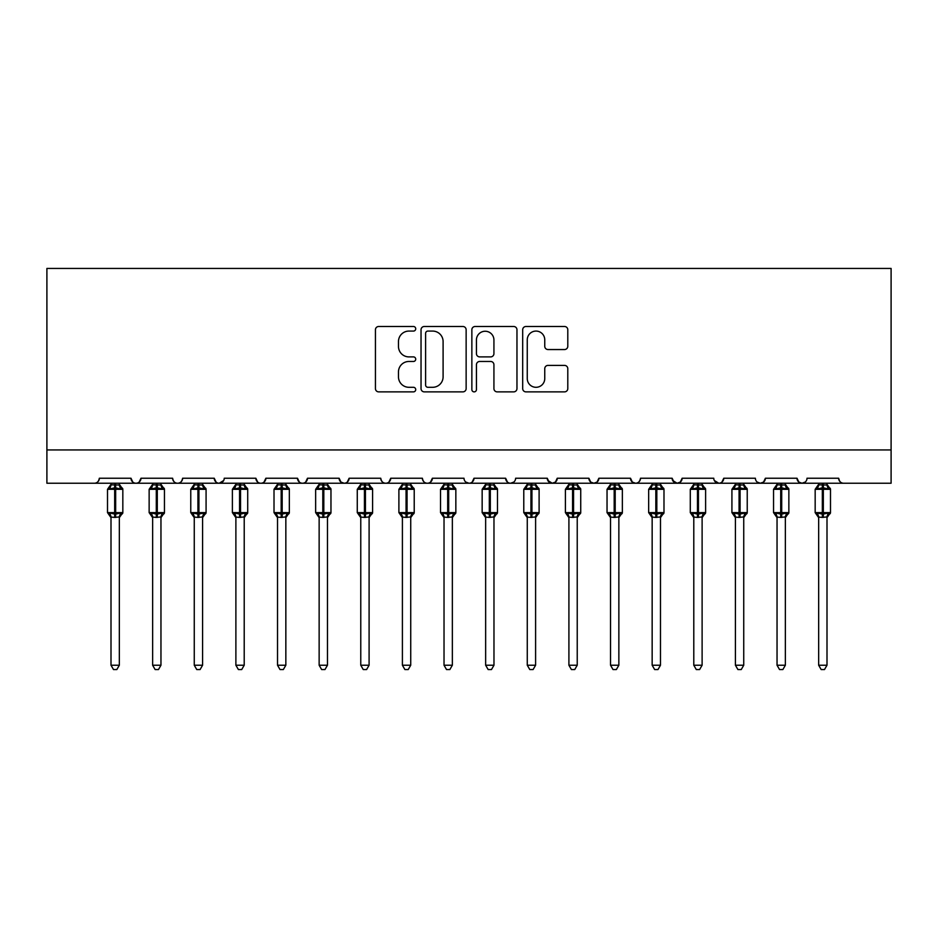<?xml version="1.0" encoding="UTF-8"?>
<svg xmlns="http://www.w3.org/2000/svg" width="938" height="938" viewBox="0 0 938 938"><rect width="100%" height="100%" fill="white"/><g stroke="black" fill="none" stroke-linecap="round" stroke-linejoin="round"><path stroke-width="1.41" d="M415.722 328.792A2.286 2.286 0 0 0 413.435 326.494L378.694 326.494A3.271 3.271 0 0 0 375.435 329.766L375.435 388.602A3.271 3.271 0 0 0 378.694 391.873L413.435 391.873A2.286 2.286 0 0 0 415.722 389.587A2.286 2.286 0 0 0 413.435 387.3L408.933 387.3A10.459 10.459 0 0 1 398.474 376.841L398.474 371.94A10.459 10.459 0 0 1 408.933 361.47L413.435 361.47A2.286 2.286 0 0 0 415.722 359.184A2.286 2.286 0 0 0 413.435 356.897L408.933 356.897A10.459 10.459 0 0 1 398.474 346.439L398.474 341.538A10.459 10.459 0 0 1 408.933 331.079L413.435 331.079A2.286 2.286 0 0 0 415.722 328.792M564.535 349.546A3.271 3.271 0 0 0 567.795 346.274L567.795 329.766A3.271 3.271 0 0 0 564.535 326.494L525.96 326.494A3.271 3.271 0 0 0 522.689 329.766L522.689 388.602A3.271 3.271 0 0 0 525.96 391.873L564.535 391.873A3.271 3.271 0 0 0 567.795 388.602L567.795 368.669A3.271 3.271 0 0 0 564.535 365.398L548.027 365.398A3.271 3.271 0 0 0 544.755 368.669L544.755 378.553A8.747 8.747 0 0 1 536.008 387.3A8.747 8.747 0 0 1 527.262 378.553L527.262 339.814A8.747 8.747 0 0 1 536.008 331.079A8.747 8.747 0 0 1 544.755 339.814L544.755 346.274A3.271 3.271 0 0 0 548.027 349.546L564.535 349.546M46.9 449.935L891.1 449.935L891.1 268.444L46.9 268.444L46.9 483.234L94.351 483.234C97.001 483.328 98.666 481.663 99.346 478.239L130.992 478.239L132.809 482.097M466.139 329.766A3.271 3.271 0 0 0 462.868 326.494L424.304 326.494A3.271 3.271 0 0 0 421.033 329.766L421.033 388.602A3.271 3.271 0 0 0 424.304 391.873L462.868 391.873A3.271 3.271 0 0 0 466.139 388.602L466.139 329.766M475.132 326.494L513.696 326.494A3.271 3.271 0 0 1 516.967 329.766L516.967 388.602A3.271 3.271 0 0 1 513.696 391.873L497.199 391.873A3.271 3.271 0 0 1 493.927 388.602L493.927 364.741A3.271 3.271 0 0 0 490.656 361.47L479.705 361.47A3.271 3.271 0 0 0 476.434 364.741L476.434 389.587A2.286 2.286 0 0 1 474.147 391.873A2.286 2.286 0 0 1 471.861 389.587L471.861 329.766A3.271 3.271 0 0 1 475.132 326.494M94.351 483.234C97.001 483.328 98.666 481.663 99.346 478.239A4.995 4.995 0 0 1 94.351 483.234L135.987 483.234C133.337 483.328 131.672 481.663 130.992 478.239A4.995 4.995 0 0 0 135.987 483.234A4.995 4.995 0 0 0 140.981 478.239L172.615 478.239A4.995 4.995 0 0 0 177.61 483.234A4.995 4.995 0 0 0 182.605 478.239L214.239 478.239A4.995 4.995 0 0 0 219.234 483.234A4.995 4.995 0 0 0 224.229 478.239L255.863 478.239A4.995 4.995 0 0 0 260.87 483.234A4.995 4.995 0 0 0 265.864 478.239L297.498 478.239A4.995 4.995 0 0 0 302.493 483.234A4.995 4.995 0 0 0 307.488 478.239L339.122 478.239A4.995 4.995 0 0 0 344.117 483.234A4.995 4.995 0 0 0 349.112 478.239L380.746 478.239A4.995 4.995 0 0 0 385.741 483.234A4.995 4.995 0 0 0 390.736 478.239L422.381 478.239A4.995 4.995 0 0 0 427.376 483.234A4.995 4.995 0 0 0 432.371 478.239L464.005 478.239A4.995 4.995 0 0 0 469 483.234A4.995 4.995 0 0 0 473.995 478.239L505.629 478.239A4.995 4.995 0 0 0 510.624 483.234A4.995 4.995 0 0 0 515.619 478.239L547.264 478.239A4.995 4.995 0 0 0 552.259 483.234A4.995 4.995 0 0 0 557.254 478.239L588.888 478.239A4.995 4.995 0 0 0 593.883 483.234A4.995 4.995 0 0 0 598.878 478.239L630.512 478.239A4.995 4.995 0 0 0 635.507 483.234A4.995 4.995 0 0 0 640.502 478.239L672.136 478.239A4.995 4.995 0 0 0 677.13 483.234A4.995 4.995 0 0 0 682.137 478.239L713.771 478.239A4.995 4.995 0 0 0 718.766 483.234A4.995 4.995 0 0 0 723.761 478.239L755.395 478.239A4.995 4.995 0 0 0 760.39 483.234A4.995 4.995 0 0 0 765.385 478.239L797.019 478.239A4.995 4.995 0 0 0 802.013 483.234A4.995 4.995 0 0 0 807.008 478.239L838.654 478.239L839.58 481.147M797.019 478.239L798.848 482.097L802.013 483.234L805.238 482.062M765.385 478.239L763.555 482.097M139.152 482.097L140.981 478.239C140.301 481.663 138.636 483.328 135.987 483.234L718.766 483.234C721.416 483.328 723.081 481.663 723.761 478.239L721.932 482.097M682.137 478.239L680.308 482.097M672.136 478.239L673.965 482.097M630.512 478.239L632.341 482.097M598.878 478.239L597.049 482.097M588.888 478.239L590.717 482.097M557.254 478.239L555.425 482.097M547.264 478.239L549.082 482.097M513.848 482.062L510.624 483.234C507.974 483.328 506.309 481.663 505.629 478.239L507.458 482.097M465.787 482.062L469 483.234C471.65 483.328 473.315 481.663 473.995 478.239L472.166 482.097M422.381 478.239C423.061 481.663 424.726 483.328 427.376 483.234C430.026 483.328 431.691 481.663 432.371 478.239L430.542 482.097M380.746 478.239C381.426 481.663 383.091 483.328 385.741 483.234C388.391 483.328 390.056 481.663 390.736 478.239L388.918 482.097M340.904 482.062L344.117 483.234C346.767 483.328 348.432 481.663 349.112 478.239L347.283 482.097M339.122 478.239L340.951 482.097M299.328 482.097L297.498 478.239C298.178 481.663 299.843 483.328 302.493 483.234C305.143 483.328 306.808 481.663 307.488 478.239L305.659 482.097M257.692 482.097L255.863 478.239C256.555 481.663 258.22 483.328 260.87 483.234C263.508 483.328 265.173 481.663 265.864 478.239L264.035 482.097M223.69 480.502L219.234 483.234C216.584 483.328 214.919 481.663 214.239 478.239L216.068 482.097M838.654 478.239A4.995 4.995 0 0 0 843.649 483.234C840.999 483.328 839.334 481.663 838.654 478.239M891.1 449.935L891.1 483.234L760.39 483.234L763.602 482.062M172.615 478.239C173.296 481.663 174.96 483.328 177.61 483.234C180.26 483.328 181.925 481.663 182.605 478.239M547.804 480.502L552.259 483.234L555.472 482.062M590.67 482.062L593.883 483.234L597.096 482.062M632.294 482.062L635.507 483.234C638.157 483.328 639.822 481.663 640.502 478.239M672.687 480.502L677.13 483.234L680.355 482.062M757.177 482.062L760.39 483.234L718.766 483.234L714.31 480.502M427.892 331.079A2.286 2.286 0 0 0 425.606 333.365L425.606 385.014A2.286 2.286 0 0 0 427.892 387.3L432.629 387.3A10.459 10.459 0 0 0 443.099 376.841L443.099 341.538A10.459 10.459 0 0 0 432.629 331.079L427.892 331.079M493.927 339.978A8.747 8.747 0 0 0 485.181 331.243A8.747 8.747 0 0 0 476.434 339.978L476.434 353.626A3.271 3.271 0 0 0 479.705 356.897L490.656 356.897A3.271 3.271 0 0 0 493.927 353.626L493.927 339.978M111.001 665.23L119.337 665.23L116.828 669.556L113.51 669.556L111.001 665.23L111.001 517.072A3.658 3.494 180 0 0 109.078 514.024L109.793 512.945L114.671 514.118L114.671 512.629L115.667 512.629L115.667 487.819L120.545 488.991L121.741 487.748A1.665 1.665 0 0 1 122.831 489.319L107.507 489.319L107.507 512.629L114.671 512.629L114.671 487.819L109.793 488.991L109.078 487.912A3.658 3.494 -0 0 0 111.001 484.84L119.337 485.016L119.337 483.234M119.337 665.23L119.337 516.92L114.671 517.413L114.671 514.118L115.667 514.118L115.667 512.629L122.831 512.629A1.665 1.665 0 0 1 121.741 514.188L119.337 517.624M119.337 517.096L119.337 517.072A3.658 3.494 180 0 1 121.26 514.024L120.545 512.945L115.667 514.118L115.667 517.413M114.671 517.413L111.001 517.072M111.001 483.234L111.001 484.864M109.793 488.991L110.285 487.572M120.545 488.991L119.337 485.016M119.337 516.92L120.545 512.945M111.001 516.92L109.793 512.945M152.636 665.23L160.961 665.23L158.463 669.556L155.133 669.556L152.636 665.23L152.636 517.072A3.658 3.494 180 0 0 150.713 514.024L151.428 512.945L156.294 514.118L156.294 512.629L157.291 512.629L157.291 487.819L162.168 488.991L163.364 487.748A1.665 1.665 0 0 1 164.455 489.319L149.142 489.319L149.142 512.629L156.294 512.629L156.294 487.819L151.428 488.991L150.713 487.912A3.658 3.494 -0 0 0 152.636 484.84L160.961 485.016L160.961 483.234M160.961 665.23L160.961 516.92L156.294 517.413L156.294 514.118L157.291 514.118L157.291 512.629L164.455 512.629A1.665 1.665 0 0 1 163.364 514.188L160.961 517.624M160.961 517.096L160.961 517.072A3.658 3.494 180 0 1 162.884 514.024L162.168 512.945L157.291 514.118L157.291 517.413M156.294 517.413L152.636 517.072M152.636 483.234L152.636 484.864M151.428 488.991L151.909 487.572M162.168 488.991L160.961 485.016M160.961 516.92L162.168 512.945M152.636 516.92L151.428 512.945M194.26 665.23L202.585 665.23L200.087 669.556L196.757 669.556L194.26 665.23L194.26 517.072A3.658 3.494 180 0 0 192.337 514.024L193.052 512.945L197.918 514.118L197.918 512.629L198.926 512.629L198.926 487.819L203.792 488.991L204.988 487.748A1.665 1.665 0 0 1 206.079 489.319L190.766 489.319L190.766 512.629L197.918 512.629L197.918 487.819L193.052 488.991L192.337 487.912A3.658 3.494 -0 0 0 194.26 484.84L202.585 485.016L202.585 483.234M202.585 665.23L202.585 516.92L197.918 517.413L197.918 514.118L198.926 514.118L198.926 512.629L206.079 512.629A1.665 1.665 0 0 1 204.988 514.188L202.585 517.624M202.585 517.096L202.585 517.072A3.658 3.494 180 0 1 204.507 514.024L203.792 512.945L198.926 514.118L198.926 517.413M197.918 517.413L194.26 517.072M194.26 483.234L194.26 484.864M193.052 488.991L193.545 487.572M203.792 488.991L202.585 485.016M202.585 516.92L203.792 512.945M194.26 516.92L193.052 512.945M235.884 665.23L244.208 665.23L241.711 669.556L238.393 669.556L235.884 665.23L235.884 517.072A3.658 3.494 180 0 0 233.961 514.024L234.676 512.945L239.553 514.118L239.553 512.629L240.55 512.629L240.55 487.819L245.416 488.991L246.612 487.748A1.665 1.665 0 0 1 247.714 489.319L232.389 489.319L232.389 512.629L239.553 512.629L239.553 487.819L234.676 488.991L233.961 487.912A3.658 3.494 -0 0 0 235.884 484.84L244.22 485.016L244.208 483.234M244.208 665.23L244.22 516.92L239.553 517.413L239.553 514.118L240.55 514.118L240.55 512.629L247.714 512.629A1.665 1.665 0 0 1 246.612 514.188L244.208 517.624M244.208 517.096L244.208 517.072A3.658 3.494 180 0 1 246.131 514.024L245.416 512.945L240.55 514.118L240.55 517.413M239.553 517.413L235.884 517.072M235.884 483.234L235.884 484.864M234.676 488.991L235.168 487.572M245.416 488.991L244.22 485.016M244.22 516.92L245.416 512.945M235.884 516.92L234.676 512.945M277.519 665.23L285.844 665.23L283.346 669.556L280.016 669.556L277.519 665.23L277.519 517.072A3.658 3.494 180 0 0 275.596 514.024L276.311 512.945L281.177 514.118L281.177 512.629L282.174 512.629L282.174 487.819L287.051 488.991L288.247 487.748A1.665 1.665 0 0 1 289.338 489.319L274.013 489.319L274.013 512.629L281.177 512.629L281.177 487.819L276.311 488.991L275.596 487.912A3.658 3.494 -0 0 0 277.519 484.84L285.844 485.016L285.844 483.234M285.844 665.23L285.844 516.92L281.177 517.413L281.177 514.118L282.174 514.118L282.174 512.629L289.338 512.629A1.665 1.665 0 0 1 288.247 514.188L285.844 517.624M285.844 517.096L285.844 517.072A3.658 3.494 180 0 1 287.767 514.024L287.051 512.945L282.174 514.118L282.174 517.413M281.177 517.413L277.519 517.072M277.519 483.234L277.519 484.864M276.311 488.991L276.792 487.572M287.051 488.991L285.844 485.016M285.844 516.92L287.051 512.945M277.507 516.92L276.311 512.945M319.143 665.23L327.468 665.23L324.97 669.556L321.64 669.556L319.143 665.23L319.143 517.072A3.658 3.494 180 0 0 317.22 514.024L317.935 512.945L322.801 514.118L322.801 512.629L323.809 512.629L323.809 487.819L328.675 488.991L329.871 487.748A1.665 1.665 0 0 1 330.962 489.319L315.649 489.319L315.649 512.629L322.801 512.629L322.801 487.819L317.935 488.991L317.22 487.912A3.658 3.494 -0 0 0 319.143 484.84L327.468 485.016L327.468 483.234M327.468 665.23L327.468 516.92L322.801 517.413L322.801 514.118L323.809 514.118L323.809 512.629L330.962 512.629A1.665 1.665 0 0 1 329.871 514.188L327.468 517.624M327.468 517.096L327.468 517.072A3.658 3.494 180 0 1 329.39 514.024L328.675 512.945L323.809 514.118L323.809 517.413M322.801 517.413L319.143 517.072M319.143 483.234L319.143 484.864M317.935 488.991L318.428 487.572M328.675 488.991L327.468 485.016M327.468 516.92L328.675 512.945M319.143 516.92L317.935 512.945M360.767 665.23L369.091 665.23L366.594 669.556L363.264 669.556L360.767 665.23L360.767 517.072A3.658 3.494 180 0 0 358.844 514.024L359.559 512.945L364.436 514.118L364.436 512.629L365.433 512.629L365.433 487.819L370.299 488.991L371.495 487.748A1.665 1.665 0 0 1 372.597 489.319L357.272 489.319L357.272 512.629L364.436 512.629L364.436 487.819L359.559 488.991L358.844 487.912A3.658 3.494 -0 0 0 360.767 484.84L369.103 485.016L369.091 483.234M369.091 665.23L369.103 516.92L364.436 517.413L364.436 514.118L365.433 514.118L365.433 512.629L372.597 512.629A1.665 1.665 0 0 1 371.495 514.188L369.091 517.624M369.091 517.096L369.091 517.072A3.658 3.494 180 0 1 371.014 514.024L370.299 512.945L365.433 514.118L365.433 517.413M364.436 517.413L360.767 517.072M360.767 483.234L360.767 484.864M359.559 488.991L360.051 487.572M370.299 488.991L369.103 485.016M369.103 516.92L370.299 512.945M360.767 516.92L359.559 512.945M402.402 665.23L410.727 665.23L408.218 669.556L404.899 669.556L402.402 665.23L402.402 517.072A3.658 3.494 180 0 0 400.467 514.024L401.183 512.945L406.06 514.118L406.06 512.629L407.057 512.629L407.057 487.819L411.934 488.991L413.13 487.748A1.665 1.665 0 0 1 414.221 489.319L398.896 489.319L398.896 512.629L406.06 512.629L406.06 487.819L401.183 488.991L400.467 487.912A3.658 3.494 -0 0 0 402.402 484.84L410.727 485.016L410.727 483.234M410.727 665.23L410.727 516.92L406.06 517.413L406.06 514.118L407.057 514.118L407.057 512.629L414.221 512.629A1.665 1.665 0 0 1 413.13 514.188L410.727 517.624M410.727 517.096L410.727 517.072A3.658 3.494 180 0 1 412.65 514.024L411.934 512.945L407.057 514.118L407.057 517.413M406.06 517.413L402.402 517.072M402.402 483.234L402.402 484.864M401.183 488.991L401.675 487.572M411.934 488.991L410.727 485.016M410.727 516.92L411.934 512.945M402.39 516.92L401.183 512.945M444.026 665.23L452.351 665.23L449.853 669.556L446.523 669.556L444.026 665.23L444.026 517.072A3.658 3.494 180 0 0 442.103 514.024L442.818 512.945L447.684 514.118L447.684 512.629L448.681 512.629L448.681 487.819L453.558 488.991L454.754 487.748A1.665 1.665 0 0 1 455.845 489.319L440.532 489.319L440.532 512.629L447.684 512.629L447.684 487.819L442.818 488.991L442.103 487.912A3.658 3.494 -0 0 0 444.026 484.84L452.351 485.016L452.351 483.234M452.351 665.23L452.351 516.92L447.684 517.413L447.684 514.118L448.681 514.118L448.681 512.629L455.845 512.629A1.665 1.665 0 0 1 454.754 514.188L452.351 517.624M452.351 517.096L452.351 517.072A3.658 3.494 180 0 1 454.273 514.024L453.558 512.945L448.681 514.118L448.681 517.413M447.684 517.413L444.026 517.072M444.026 483.234L444.026 484.864M442.818 488.991L443.311 487.572M453.558 488.991L452.351 485.016M452.351 516.92L453.558 512.945M444.026 516.92L442.818 512.945M485.65 665.23L493.974 665.23L491.477 669.556L488.147 669.556L485.65 665.23L485.65 517.072A3.658 3.494 180 0 0 483.727 514.024L484.442 512.945L489.319 514.118L489.319 512.629L490.316 512.629L490.316 487.819L495.182 488.991L496.378 487.748A1.665 1.665 0 0 1 497.468 489.319L482.155 489.319L482.155 512.629L489.319 512.629L489.319 487.819L484.442 488.991L483.727 487.912A3.658 3.494 -0 0 0 485.65 484.84L493.974 485.016L493.974 483.234M493.974 665.23L493.974 516.92L489.319 517.413L489.319 514.118L490.316 514.118L490.316 512.629L497.468 512.629A1.665 1.665 0 0 1 496.378 514.188L493.974 517.624M493.974 517.096L493.974 517.072A3.658 3.494 180 0 1 495.897 514.024L495.182 512.945L490.316 514.118L490.316 517.413M489.319 517.413L485.65 517.072M485.65 483.234L485.65 484.864M484.442 488.991L484.934 487.572M495.182 488.991L493.974 485.016M493.974 516.92L495.182 512.945M485.65 516.92L484.442 512.945M527.273 665.23L535.598 665.23L533.101 669.556L529.782 669.556L527.273 665.23L527.273 517.072A3.658 3.494 180 0 0 525.35 514.024L526.066 512.945L530.943 514.118L530.943 512.629L531.94 512.629L531.94 487.819L536.817 488.991L538.013 487.748A1.665 1.665 0 0 1 539.104 489.319L523.779 489.319L523.779 512.629L530.943 512.629L530.943 487.819L526.066 488.991L525.35 487.912A3.658 3.494 -0 0 0 527.273 484.84L535.61 485.016L535.598 483.234M535.598 665.23L535.61 516.92L530.943 517.413L530.943 514.118L531.94 514.118L531.94 512.629L539.104 512.629A1.665 1.665 0 0 1 538.013 514.188L535.598 517.624M535.598 517.096L535.598 517.072A3.658 3.494 180 0 1 537.533 514.024L536.817 512.945L531.94 514.118L531.94 517.413M530.943 517.413L527.273 517.072M527.273 483.234L527.273 484.864M526.066 488.991L526.558 487.572M536.817 488.991L535.61 485.016M535.61 516.92L536.817 512.945M527.273 516.92L526.066 512.945M568.909 665.23L577.233 665.23L574.736 669.556L571.406 669.556L568.909 665.23L568.909 517.072A3.658 3.494 180 0 0 566.986 514.024L567.701 512.945L572.567 514.118L572.567 512.629L573.564 512.629L573.564 487.819L578.441 488.991L579.637 487.748A1.665 1.665 0 0 1 580.728 489.319L565.403 489.319L565.403 512.629L572.567 512.629L572.567 487.819L567.701 488.991L566.986 487.912A3.658 3.494 -0 0 0 568.909 484.84L577.233 485.016L577.233 483.234M577.233 665.23L577.233 516.92L572.567 517.413L572.567 514.118L573.564 514.118L573.564 512.629L580.728 512.629A1.665 1.665 0 0 1 579.637 514.188L577.233 517.624M577.233 517.096L577.233 517.072A3.658 3.494 180 0 1 579.156 514.024L578.441 512.945L573.564 514.118L573.564 517.413M572.567 517.413L568.909 517.072M568.909 483.234L568.909 484.864M567.701 488.991L568.182 487.572M578.441 488.991L577.233 485.016M577.233 516.92L578.441 512.945M568.897 516.92L567.701 512.945M610.532 665.23L618.857 665.23L616.36 669.556L613.03 669.556L610.532 665.23L610.532 517.072A3.658 3.494 180 0 0 608.61 514.024L609.325 512.945L614.191 514.118L614.191 512.629L615.199 512.629L615.199 487.819L620.065 488.991L621.261 487.748A1.665 1.665 0 0 1 622.351 489.319L607.038 489.319L607.038 512.629L614.191 512.629L614.191 487.819L609.325 488.991L608.61 487.912A3.658 3.494 -0 0 0 610.532 484.84L618.857 485.016L618.857 483.234M618.857 665.23L618.857 516.92L614.191 517.413L614.191 514.118L615.199 514.118L615.199 512.629L622.351 512.629A1.665 1.665 0 0 1 621.261 514.188L618.857 517.624M618.857 517.096L618.857 517.072A3.658 3.494 180 0 1 620.78 514.024L620.065 512.945L615.199 514.118L615.199 517.413M614.191 517.413L610.532 517.072M610.532 483.234L610.532 484.864M609.325 488.991L609.817 487.572M620.065 488.991L618.857 485.016M618.857 516.92L620.065 512.945M610.532 516.92L609.325 512.945M652.156 665.23L660.481 665.23L657.984 669.556L654.654 669.556L652.156 665.23L652.156 517.072A3.658 3.494 180 0 0 650.233 514.024L650.949 512.945L655.826 514.118L655.826 512.629L656.823 512.629L656.823 487.819L661.689 488.991L662.885 487.748A1.665 1.665 0 0 1 663.987 489.319L648.662 489.319L648.662 512.629L655.826 512.629L655.826 487.819L650.949 488.991L650.233 487.912A3.658 3.494 -0 0 0 652.156 484.84L660.493 485.016L660.481 483.234M660.481 665.23L660.493 516.92L655.826 517.413L655.826 514.118L656.823 514.118L656.823 512.629L663.987 512.629A1.665 1.665 0 0 1 662.885 514.188L660.481 517.624M660.481 517.096L660.481 517.072A3.658 3.494 180 0 1 662.404 514.024L661.689 512.945L656.823 514.118L656.823 517.413M655.826 517.413L652.156 517.072M652.156 483.234L652.156 484.864M650.949 488.991L651.441 487.572M661.689 488.991L660.493 485.016M660.493 516.92L661.689 512.945M652.156 516.92L650.949 512.945M693.792 665.23L702.116 665.23L699.607 669.556L696.289 669.556L693.792 665.23L693.792 517.072A3.658 3.494 180 0 0 691.869 514.024L692.584 512.945L697.45 514.118L697.45 512.629L698.447 512.629L698.447 487.819L703.324 488.991L704.52 487.748A1.665 1.665 0 0 1 705.611 489.319L690.286 489.319L690.286 512.629L697.45 512.629L697.45 487.819L692.584 488.991L691.869 487.912A3.658 3.494 -0 0 0 693.792 484.84L702.116 485.016L702.116 483.234M702.116 665.23L702.116 516.92L697.45 517.413L697.45 514.118L698.447 514.118L698.447 512.629L705.611 512.629A1.665 1.665 0 0 1 704.52 514.188L702.116 517.624M702.116 517.096L702.116 517.072A3.658 3.494 180 0 1 704.039 514.024L703.324 512.945L698.447 514.118L698.447 517.413M697.45 517.413L693.792 517.072M693.792 483.234L693.792 484.864M692.584 488.991L693.065 487.572M703.324 488.991L702.116 485.016M702.116 516.92L703.324 512.945M693.78 516.92L692.584 512.945M735.415 665.23L743.74 665.23L741.243 669.556L737.913 669.556L735.415 665.23L735.415 517.072A3.658 3.494 180 0 0 733.493 514.024L734.208 512.945L739.074 514.118L739.074 512.629L740.082 512.629L740.082 487.819L744.948 488.991L746.144 487.748A1.665 1.665 0 0 1 747.234 489.319L731.921 489.319L731.921 512.629L739.074 512.629L739.074 487.819L734.208 488.991L733.493 487.912A3.658 3.494 -0 0 0 735.415 484.84L743.74 485.016L743.74 483.234M743.74 665.23L743.74 516.92L739.074 517.413L739.074 514.118L740.082 514.118L740.082 512.629L747.234 512.629A1.665 1.665 0 0 1 746.144 514.188L743.74 517.624M743.74 517.096L743.74 517.072A3.658 3.494 180 0 1 745.663 514.024L744.948 512.945L740.082 514.118L740.082 517.413M739.074 517.413L735.415 517.072M735.415 483.234L735.415 484.864M734.208 488.991L734.7 487.572M744.948 488.991L743.74 485.016M743.74 516.92L744.948 512.945M735.415 516.92L734.208 512.945M777.039 665.23L785.364 665.23L782.867 669.556L779.537 669.556L777.039 665.23L777.039 517.072A3.658 3.494 180 0 0 775.116 514.024L775.832 512.945L780.709 514.118L780.709 512.629L781.706 512.629L781.706 487.819L786.572 488.991L787.768 487.748A1.665 1.665 0 0 1 788.858 489.319L773.545 489.319L773.545 512.629L780.709 512.629L780.709 487.819L775.832 488.991L775.116 487.912A3.658 3.494 -0 0 0 777.039 484.84L785.364 485.016L785.364 483.234M785.364 665.23L785.364 516.92L780.709 517.413L780.709 514.118L781.706 514.118L781.706 512.629L788.858 512.629A1.665 1.665 0 0 1 787.768 514.188L785.364 517.624M785.364 517.096L785.364 517.072A3.658 3.494 180 0 1 787.287 514.024L786.572 512.945L781.706 514.118L781.706 517.413M780.709 517.413L777.039 517.072M777.039 483.234L777.039 484.864M775.832 488.991L776.324 487.572M786.572 488.991L785.364 485.016M785.364 516.92L786.572 512.945M777.039 516.92L775.832 512.945M818.663 665.23L826.999 665.23L824.49 669.556L821.172 669.556L818.663 665.23L818.663 517.072A3.658 3.494 180 0 0 816.74 514.024L817.455 512.945L822.333 514.118L822.333 512.629L823.33 512.629L823.33 487.819L828.207 488.991L829.403 487.748A1.665 1.665 0 0 1 830.493 489.319L815.169 489.319L815.169 512.629L822.333 512.629L822.333 487.819L817.455 488.991L816.74 487.912A3.658 3.494 -0 0 0 818.663 484.84L826.999 485.016L826.999 483.234M826.999 665.23L826.999 516.92L822.333 517.413L822.333 514.118L823.33 514.118L823.33 512.629L830.493 512.629A1.665 1.665 0 0 1 829.403 514.188L826.999 517.624M826.999 517.096L826.999 517.072A3.658 3.494 180 0 1 828.922 514.024L828.207 512.945L823.33 514.118L823.33 517.413M822.333 517.413L818.663 517.072M818.663 483.234L818.663 484.864M817.455 488.991L817.948 487.572M828.207 488.991L826.999 485.016M826.999 516.92L828.207 512.945M818.663 516.92L817.455 512.945M115.667 484.524L115.667 487.819L114.671 487.819L114.671 484.524M121.26 487.912A3.658 3.494 -0 0 1 119.337 484.84M157.291 484.524L157.291 487.819L156.294 487.819L156.294 484.524M162.884 487.912A3.658 3.494 -0 0 1 160.961 484.84M198.926 484.524L198.926 487.819L197.918 487.819L197.918 484.524M204.507 487.912A3.658 3.494 -0 0 1 202.585 484.84M240.55 484.524L240.55 487.819L239.553 487.819L239.553 484.524M246.131 487.912A3.658 3.494 -0 0 1 244.208 484.84M282.174 484.524L282.174 487.819L281.177 487.819L281.177 484.524M287.767 487.912A3.658 3.494 -0 0 1 285.844 484.84M323.809 484.524L323.809 487.819L322.801 487.819L322.801 484.524M329.39 487.912A3.658 3.494 -0 0 1 327.468 484.84M365.433 484.524L365.433 487.819L364.436 487.819L364.436 484.524M371.014 487.912A3.658 3.494 -0 0 1 369.091 484.84M407.057 484.524L407.057 487.819L406.06 487.819L406.06 484.524M412.65 487.912A3.658 3.494 -0 0 1 410.727 484.84M448.681 484.524L448.681 487.819L447.684 487.819L447.684 484.524M454.273 487.912A3.658 3.494 -0 0 1 452.351 484.84M490.316 484.524L490.316 487.819L489.319 487.819L489.319 484.524M495.897 487.912A3.658 3.494 -0 0 1 493.974 484.84M531.94 484.524L531.94 487.819L530.943 487.819L530.943 484.524M537.533 487.912A3.658 3.494 -0 0 1 535.598 484.84M573.564 484.524L573.564 487.819L572.567 487.819L572.567 484.524M579.156 487.912A3.658 3.494 -0 0 1 577.233 484.84M615.199 484.524L615.199 487.819L614.191 487.819L614.191 484.524M620.78 487.912A3.658 3.494 -0 0 1 618.857 484.84M656.823 484.524L656.823 487.819L655.826 487.819L655.826 484.524M662.404 487.912A3.658 3.494 -0 0 1 660.481 484.84M698.447 484.524L698.447 487.819L697.45 487.819L697.45 484.524M704.039 487.912A3.658 3.494 -0 0 1 702.116 484.84M740.082 484.524L740.082 487.819L739.074 487.819L739.074 484.524M745.663 487.912A3.658 3.494 -0 0 1 743.74 484.84M781.706 484.524L781.706 487.819L780.709 487.819L780.709 484.524M787.287 487.912A3.658 3.494 -0 0 1 785.364 484.84M823.33 484.524L823.33 487.819L822.333 487.819L822.333 484.524M828.922 487.912A3.658 3.494 -0 0 1 826.999 484.84M122.831 512.629L122.831 489.319M111.001 517.624L107.507 512.629M111.001 484.313L107.507 489.319M121.741 487.748L119.337 484.313M164.455 512.629L164.455 489.319M152.636 517.624L149.142 512.629M152.636 484.313L149.142 489.319M163.364 487.748L160.961 484.313M206.079 512.629L206.079 489.319M194.26 517.624L190.766 512.629M194.26 484.313L190.766 489.319M204.988 487.748L202.585 484.313M247.714 512.629L247.714 489.319M235.884 517.624L232.389 512.629M235.884 484.313L232.389 489.319M246.612 487.748L244.208 484.313M289.338 512.629L289.338 489.319M277.519 517.624L274.013 512.629M277.519 484.313L274.013 489.319M288.247 487.748L285.844 484.313M330.962 512.629L330.962 489.319M319.143 517.624L315.649 512.629M319.143 484.313L315.649 489.319M329.871 487.748L327.468 484.313M372.597 512.629L372.597 489.319M360.767 517.624L357.272 512.629M360.767 484.313L357.272 489.319M371.495 487.748L369.091 484.313M414.221 512.629L414.221 489.319M402.402 517.624L398.896 512.629M402.402 484.313L398.896 489.319M413.13 487.748L410.727 484.313M455.845 512.629L455.845 489.319M444.026 517.624L440.532 512.629M444.026 484.313L440.532 489.319M454.754 487.748L452.351 484.313M497.468 512.629L497.468 489.319M485.65 517.624L482.155 512.629M485.65 484.313L482.155 489.319M496.378 487.748L493.974 484.313M539.104 512.629L539.104 489.319M527.273 517.624L523.779 512.629M527.273 484.313L523.779 489.319M538.013 487.748L535.598 484.313M580.728 512.629L580.728 489.319M568.909 517.624L565.403 512.629M568.909 484.313L565.403 489.319M579.637 487.748L577.233 484.313M622.351 512.629L622.351 489.319M610.532 517.624L607.038 512.629M610.532 484.313L607.038 489.319M621.261 487.748L618.857 484.313M663.987 512.629L663.987 489.319M652.156 517.624L648.662 512.629M652.156 484.313L648.662 489.319M662.885 487.748L660.481 484.313M705.611 512.629L705.611 489.319M693.792 517.624L690.286 512.629M693.792 484.313L690.286 489.319M704.52 487.748L702.116 484.313M747.234 512.629L747.234 489.319M735.415 517.624L731.921 512.629M735.415 484.313L731.921 489.319M746.144 487.748L743.74 484.313M788.858 512.629L788.858 489.319M777.039 517.624L773.545 512.629M777.039 484.313L773.545 489.319M787.768 487.748L785.364 484.313M830.493 512.629L830.493 489.319M818.663 517.624L815.169 512.629M818.663 484.313L815.169 489.319M829.403 487.748L826.999 484.313"/></g></svg>
